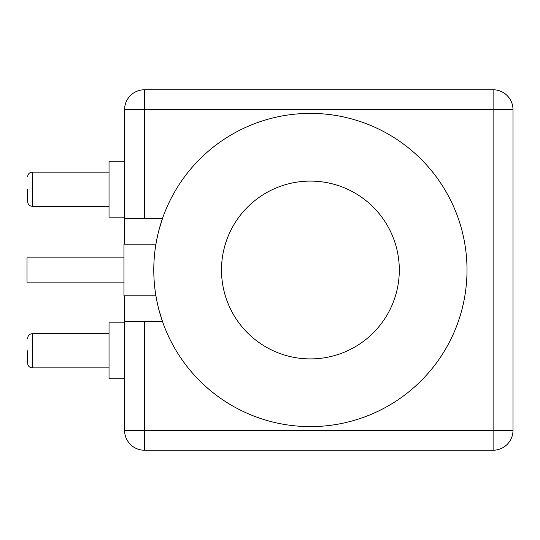 <?xml version="1.0" encoding="UTF-8"?>
<svg xmlns="http://www.w3.org/2000/svg" width="540" height="540" viewBox="0 0 540 540"><rect width="100%" height="100%" fill="white"/><g stroke="black" fill="none" stroke-linecap="round" stroke-linejoin="round"><path stroke-width="0.81" d="M124.571 295.792L124.571 430.339L144.464 430.339L144.464 450.232L493.115 450.232L493.115 430.339L513 430.339L513 109.661L493.115 109.661L493.115 89.768L144.464 89.768A19.886 19.886 0 0 0 124.571 109.661L124.571 244.208M124.571 321.584L144.464 321.584L144.464 430.339L493.115 430.339L493.115 109.661L124.571 109.661A19.886 19.886 0 0 1 144.464 89.768L144.464 218.417L124.571 218.417M513 430.339A19.886 19.886 0 0 1 493.115 450.232A19.886 19.886 0 0 0 513 430.339M144.464 450.232A19.886 19.886 0 0 1 124.571 430.339A19.886 19.886 0 0 0 144.464 450.232M144.464 321.584L162.52 321.584L159.003 310.095M157.788 305.195L156.607 299.619M155.561 293.517L155.351 292.133M153.819 273.449L153.785 271.026M153.785 268.92L153.819 266.551M155.351 247.867L155.561 246.483M156.607 240.381L157.788 234.806M159.003 229.905L162.52 218.417A156.614 156.614 0 0 1 403.353 143.957A156.614 156.614 0 0 1 403.353 396.043A156.614 156.614 0 0 1 162.52 218.417L144.464 218.417M310.399 181.096A88.904 88.904 0 0 0 221.495 270A88.904 88.904 0 0 0 310.399 358.904A88.904 88.904 0 0 0 399.303 270A88.904 88.904 0 0 0 310.399 181.096M153.806 267.334L153.839 265.801M154.008 261.65L154.062 260.618M154.264 257.735L154.582 254.192M155.439 247.293L155.534 246.645M155.574 246.375L155.716 245.471M154.049 260.881L154.008 261.644M154.049 279.113L154.015 278.586M154.285 282.521L154.582 285.802M154.582 285.815L154.264 282.278M153.839 274.199L153.785 270M155.918 244.208L123.95 244.208L123.95 295.792L155.918 295.792M123.95 257.884L27 257.884L27 282.116L123.95 282.116M493.115 89.768A19.886 19.886 0 0 1 513 109.661A19.886 19.886 0 0 0 493.115 89.768M124.571 378.763L109.033 378.763L109.033 322.826L124.571 322.826M109.033 367.882L32.285 367.882C29.477 367.632 27.925 366.08 27.621 363.224L27.621 350.791M124.571 217.175L109.033 217.175L109.033 161.237L124.571 161.237M109.033 206.3L32.285 206.3C29.477 206.05 27.925 204.491 27.621 201.636L27.621 189.209M32.285 367.882L32.285 333.7C29.477 333.95 27.925 335.509 27.621 338.364M32.285 206.3L32.285 172.118C29.477 172.368 27.925 173.921 27.621 176.776M109.033 333.7L32.285 333.7M109.033 172.118L32.285 172.118"/></g></svg>
